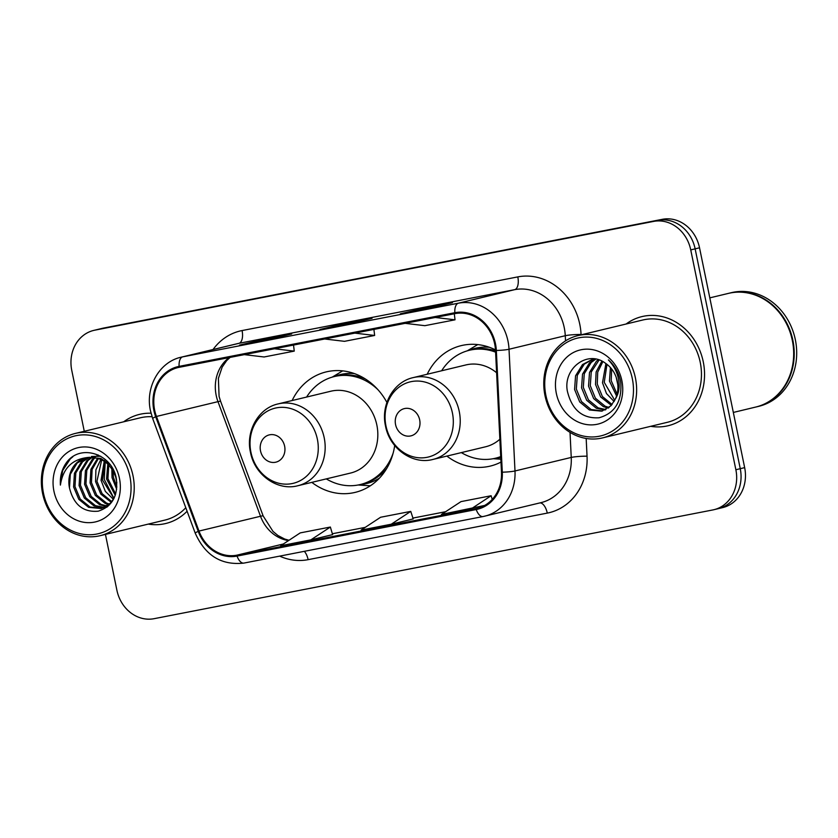 <?xml version="1.0" encoding="UTF-8"?>
<svg xmlns="http://www.w3.org/2000/svg" width="838" height="838" viewBox="0 0 838 838"><rect width="100%" height="100%" fill="white"/><g stroke="black" fill="none" stroke-linecap="round" stroke-linejoin="round"><path stroke-width="1.26" d="M446.874 456.092A61.96 54.24 -103.5 0 0 490.23 466.096A61.96 54.24 -103.5 0 0 500.988 462.084M311.82 482.374A61.96 54.24 -103.5 0 0 355.176 492.377A61.96 54.24 -103.5 0 0 394.698 445.512M495.478 349.896A61.96 54.24 -103.5 0 0 461.246 345.623A61.96 54.24 -103.5 0 0 427.191 374.251M386.905 402.429A61.96 54.24 -103.5 0 0 326.192 371.904A61.96 54.24 -103.5 0 0 292.137 400.533M717.16 508.896A35.07 30.702 -103.5 0 0 718.313 508.645L722.712 507.587A35.07 30.702 -103.5 0 0 744.657 467.625L699.531 247.797A35.07 30.702 -103.5 0 0 662.334 219.315L103.65 328.046A35.07 30.702 -103.5 0 0 102.498 328.297L98.109 329.355A35.07 30.702 -103.5 0 1 99.261 329.104A35.07 30.702 -103.5 0 0 98.109 329.355L93.709 330.413A35.07 30.702 -103.5 0 0 71.764 370.375L84.271 431.277M105.441 534.403L116.891 590.203A35.07 30.702 -103.5 0 0 154.087 618.685L712.771 509.954A35.07 30.702 -103.5 0 0 713.924 509.703A35.07 30.702 -103.5 0 0 735.869 469.741L690.742 249.902A35.07 30.702 -103.5 0 0 653.546 221.421L99.261 329.104L657.935 220.363A35.07 30.702 -103.5 0 1 695.131 248.844A35.07 30.702 -103.5 0 0 657.935 220.363L662.334 219.315M735.869 469.741L740.258 468.683L695.131 248.844L740.258 468.683A35.07 30.702 -103.5 0 1 718.313 508.645A35.07 30.702 -103.5 0 0 740.258 468.683L744.657 467.625M148.295 524.096A56.115 49.128 -103.5 0 0 165.735 523.509A56.115 49.128 -103.5 0 0 187.104 511.243A56.115 49.128 -103.5 0 1 165.735 523.509A56.115 49.128 -103.5 0 1 148.295 524.096M650.707 426.312A56.115 49.128 -103.5 0 0 668.148 425.725A56.115 49.128 -103.5 0 0 703.25 361.775A56.115 49.128 -103.5 0 0 641.898 316.607A56.115 49.128 -103.5 0 0 626.101 324.013A56.115 49.128 -103.5 0 1 641.898 316.607L641.898 316.607A56.115 49.128 -103.5 0 1 703.25 361.775A56.115 49.128 -103.5 0 1 668.148 425.725A56.115 49.128 -103.5 0 1 650.707 426.312M154.653 410.191A37.406 32.755 76.5 0 1 178.065 367.557A37.406 32.755 76.5 0 1 179.29 367.295L455.013 313.632A37.406 32.755 76.5 0 1 495.509 350.462L501.48 472.182A37.406 32.755 76.5 0 1 477.251 508.352A37.406 32.755 76.5 0 1 476.026 508.624L236.871 555.175A37.406 32.755 76.5 0 1 198.994 531.062L156.455 416.455A37.406 32.755 76.5 0 1 154.653 410.191M153.857 410.348A38.349 33.572 -103.5 0 0 155.69 416.769L198.229 531.365A38.349 33.572 -103.5 0 0 237.06 556.086L476.214 509.535A38.349 33.572 -103.5 0 0 502.297 472.192L496.337 350.473A38.349 33.572 -103.5 0 0 454.825 312.71L179.102 366.374A38.349 33.572 -103.5 0 0 153.857 410.348M430.449 307.975L452.426 302.696L422.279 308.562L400.302 313.841L430.449 307.975M422.478 309.526L422.279 308.562M269.679 339.264L291.655 333.985L261.508 339.851L239.532 345.13L269.679 339.264M261.707 340.815L261.508 339.851M350.064 323.625L372.041 318.335L341.894 324.201L319.917 329.491L350.064 323.625M342.093 325.175L341.894 324.201M151.029 413.218A56.115 49.128 -103.5 0 0 139.485 414.391A56.115 49.128 -103.5 0 0 123.689 421.797A56.115 49.128 -103.5 0 1 139.485 414.391A56.115 49.128 -103.5 0 1 151.029 413.218M653.546 221.421L94.862 330.162A35.07 30.702 -103.5 0 0 93.709 330.413M310.856 539.861L330.361 527.039L300.214 532.905L280.709 545.737L310.856 539.861L332.602 534.623M471.626 508.572L491.131 495.74L460.994 501.616L441.479 514.438L484.678 505.44M391.241 524.221L413.218 518.932L410.746 511.39L380.599 517.256L361.094 530.087L391.241 524.221L410.746 511.39M324.694 338.992L344.491 341.328L374.638 335.462L373.916 329.407M354.841 333.126L374.638 335.462M244.308 354.642L264.106 356.978L294.253 351.112L293.53 345.057M274.455 348.765L294.253 351.112M405.089 323.342L424.876 325.678L455.024 319.812L454.301 313.768M435.226 317.476L455.024 319.812M330.361 527.039L332.613 534.634M491.131 495.74L492.22 499.417M129.9 476.393A50.27 44.005 -103.5 0 0 76.583 435.571A50.27 44.005 -103.5 0 0 43.482 493.215A50.27 44.005 -103.5 0 0 96.799 534.036A50.27 44.005 -103.5 0 0 129.9 476.393M133.012 475.743A52.605 46.059 -103.5 0 0 75.493 433.393A52.605 46.059 -103.5 0 0 42.57 493.341A52.605 46.059 -103.5 0 0 100.099 535.692A52.605 46.059 -103.5 0 0 133.012 475.743M152.055 416.737A52.605 46.059 -103.5 0 0 140.302 417.806L75.493 433.393M116.681 489.266L112.041 477.66L111.852 468.767M116.88 487.056L113.413 477.335L113.025 470.621M115.256 495.289L106.552 478.99L107.819 464.074M115.665 494.043L107.924 478.655L108.772 465.006M113.402 499.333L105.316 491.34L101.052 480.31L104.237 461.246M113.916 498.453L102.435 479.975L105.106 461.843M111.213 502.308L100.801 494.085L95.563 481.63L95.899 469.856L100.885 459.371M111.779 501.637L102.1 493.655L96.936 481.295L101.702 459.779M108.856 504.602L105.117 503.376L95.312 495.405L90.075 482.95L90.902 469.353L97.679 458.156M109.453 504.078L106.489 503.041L96.684 495.08L91.447 482.615L92.138 469.469L98.475 458.407M107.872 506.403L107.107 506.393M106.374 506.362L99.617 504.696L89.823 496.735L84.575 484.27L85.424 470.631L92.253 459.423L94.61 457.464M107.002 505.963L100.989 504.371L91.195 496.4L85.947 483.945L86.796 470.296L93.626 459.098L95.364 457.59M107.034 507.084L104.488 507.587M103.776 507.66L94.128 506.016L84.324 498.055L79.086 485.59L79.924 471.951L86.754 460.743L91.635 457.192M107.065 507.063L105.148 507.325M104.436 507.378L95.501 505.691L85.696 497.72L80.458 485.265L81.307 471.616L88.126 460.418L92.369 457.223M86.869 457.6A26.428 23.139 -103.5 0 0 86.01 457.789A26.428 23.139 -103.5 0 0 69.47 487.905C73.702 504.769 83.287 512.531 98.245 511.18C112.219 506.592 118.263 495.813 116.346 478.865C112.596 453.871 80.668 443.417 66.747 462.22C61.939 468.756 59.833 476.382 60.409 485.087C62.881 468.777 71.701 459.612 86.869 457.6C101.44 456.343 111.245 463.383 116.273 478.728L116.524 479.849M114.125 498.076L110.438 503.135L101.084 508.53L88.639 507.336L78.835 499.375L73.587 486.909L74.435 473.271L81.265 462.073L88.765 457.318M109.527 504.822L101.084 508.53M101.765 508.352L90.012 507.011L80.207 499.039L74.97 486.585L75.808 472.936L82.637 461.738L89.467 457.255M104.75 460.376L105.305 459.507M96.957 455.16L98.109 454.908M91.468 456.48L100.717 456.239M69.47 487.905L70.319 474.266L77.148 463.058L86.66 457.642M87.341 457.464L100.77 458.417L110.029 464.556M53.936 491.183A38.119 33.373 -103.5 0 0 94.359 522.137A38.119 33.373 -103.5 0 0 119.457 478.425A38.119 33.373 -103.5 0 0 79.034 447.471A38.119 33.373 -103.5 0 0 53.936 491.183M100.099 535.692L164.918 520.094A52.605 46.059 -103.5 0 0 185.785 507.713M60.409 485.087L62.651 470.558L70.235 458.962L72.885 456.72M115.665 476.539L116.859 482.887M113.968 498.359L104.205 479.305L105.274 461.968M284.627 446.183A14.026 12.277 -103.5 0 0 269.752 434.786A14.026 12.277 -103.5 0 0 260.513 450.875A14.026 12.277 -103.5 0 0 275.398 462.272A14.026 12.277 -103.5 0 0 284.627 446.183M297.878 485.726L350.525 473.061A42.089 36.841 -103.5 0 0 376.859 425.096A42.089 36.841 -103.5 0 0 330.842 391.22L278.185 403.895C258.533 408.085 245.576 430.962 250.457 452.248C254.501 474.853 277.462 491.267 297.878 485.726A42.089 36.841 -103.5 0 0 324.201 437.771A42.089 36.841 -103.5 0 0 278.185 403.895M377.854 389.597A55.528 48.614 -103.5 0 0 334.289 376.566A55.528 48.614 -103.5 0 0 306.603 397.055M365.504 379.08A55.528 48.614 -103.5 0 0 336.488 376.042L334.289 376.566M326.286 478.896A55.528 48.614 -103.5 0 0 360.267 484.542L362.466 484.018A55.528 48.614 -103.5 0 0 386.926 468.107M360.267 484.542A55.528 48.614 -103.5 0 0 393.137 453.128M370.375 485.778A60.786 53.223 76.5 0 1 368.783 485.694L358.172 484.993M332.225 377.121L341.349 371.663A60.786 53.223 76.5 0 1 342.732 370.878M419.681 419.901A14.026 12.277 -103.5 0 0 404.796 408.504A14.026 12.277 -103.5 0 0 395.567 424.594A14.026 12.277 -103.5 0 0 410.442 435.98A14.026 12.277 -103.5 0 0 419.681 419.901M496.599 372.742A42.089 36.841 -103.5 0 0 465.897 364.939L413.239 377.603C393.577 381.803 380.62 404.681 385.501 425.955C389.544 448.571 412.506 464.975 432.921 459.444A42.089 36.841 -103.5 0 0 459.255 411.489A42.089 36.841 -103.5 0 0 413.239 377.603M495.593 352.159A55.528 48.614 -103.5 0 0 469.343 350.284A55.528 48.614 -103.5 0 0 441.647 370.773M495.53 350.829A55.528 48.614 -103.5 0 0 471.532 349.75L469.343 350.284M461.34 452.604A55.528 48.614 -103.5 0 0 495.31 458.26L497.51 457.737A55.528 48.614 -103.5 0 0 500.726 456.825M495.31 458.26A55.528 48.614 -103.5 0 0 500.715 456.574M432.921 459.444L485.579 446.78A42.089 36.841 -103.5 0 0 499.867 439.238M467.269 350.839L476.403 345.382A60.786 53.223 76.5 0 1 477.775 344.596M632.313 378.608A50.27 44.005 -103.5 0 0 578.995 337.787A50.27 44.005 -103.5 0 0 545.894 395.431A50.27 44.005 -103.5 0 0 599.212 436.252A50.27 44.005 -103.5 0 0 632.313 378.608M635.424 377.959A52.605 46.059 -103.5 0 0 577.895 335.609A52.605 46.059 -103.5 0 0 544.983 395.557A52.605 46.059 -103.5 0 0 602.512 437.907A52.605 46.059 -103.5 0 0 635.424 377.959M602.512 437.907L667.331 422.31A52.605 46.059 -103.5 0 0 700.243 362.362A52.605 46.059 -103.5 0 0 642.715 320.022L577.895 335.609M733.323 412.443L755.761 407.048A58.451 51.17 -103.5 0 0 792.329 340.438A58.451 51.17 -103.5 0 0 728.411 293.394L709.807 297.867M756.033 406.985A58.451 51.17 -103.5 0 0 756.305 406.922A58.451 51.17 -103.5 0 0 792.874 340.312A58.451 51.17 -103.5 0 0 728.966 293.258A58.451 51.17 -103.5 0 0 728.693 293.321M756.305 406.922L758.778 406.325A58.451 51.17 -103.5 0 0 795.346 339.715A58.451 51.17 -103.5 0 0 731.438 292.661L728.966 293.258M617.816 384.705L616.171 377.184M616.569 395.997L609.467 381.081L610.41 367.505M617.093 394.153L611.216 380.661L611.635 368.961M614.139 401.538L606.482 393.556L602.491 382.757L605.916 363.545M614.767 400.344L604.24 382.338L606.995 364.341M611.373 405.351L600.637 396.929L595.514 384.433L596.132 371.946L601.894 361.126M612.096 404.513L602.375 396.51L597.264 384.014L597.714 372.166L602.857 361.628M608.336 408.085L603.339 406.598L593.66 398.605L588.538 386.119L589.512 372.439L596.457 361.209L598.227 359.701M609.111 407.488L605.078 406.179L595.399 398.186L590.287 385.7L591.251 372.02L599.107 359.984M605.099 409.992L596.363 408.274L586.684 400.281L581.562 387.795L582.536 374.115L589.481 362.885L595.074 358.989M605.926 409.583L598.102 407.855L588.433 399.862L583.311 387.376L584.275 373.696L591.23 362.466L595.787 359.104M615.469 398.815C617.92 393.326 618.528 387.481 617.313 381.28C615.584 373.497 611.635 367.484 605.465 363.252C587.553 349.446 562.979 368.521 567.347 391.074C571.862 409.876 582.441 418.77 599.076 417.774C614.746 413.333 621.985 401.674 620.79 382.798L620.445 380.84C618.622 372.376 614.61 365.399 608.419 359.921C614.191 365.986 617.669 373.025 618.853 381.07C619.743 387.805 618.612 393.724 615.469 398.815L610.933 405.812L601.694 411.175L589.386 409.96L579.707 401.957L574.585 389.471L575.559 375.801L582.504 364.561L593.493 358.8M602.564 410.945L591.125 409.541L581.457 401.538L576.335 389.052L577.298 375.382L584.254 364.142L593.545 358.8M556.338 393.399A38.119 33.373 -103.5 0 0 596.771 424.353A38.119 33.373 -103.5 0 0 621.869 380.651A38.119 33.373 -103.5 0 0 581.446 349.687A38.119 33.373 -103.5 0 0 556.338 393.399M103.65 328.046L94.862 330.162M699.531 247.797L690.742 249.902M229.214 357.575A37.406 32.755 -103.5 0 0 216.183 395.389A37.406 32.755 -103.5 0 0 217.974 401.653L260.513 516.26A37.406 32.755 -103.5 0 0 288.544 540.583M213.041 349.53A58.451 51.17 76.5 0 1 242.077 330.56L517.8 276.896A11.69 5.646 -101 0 1 514.658 289.665L238.935 343.329A46.76 40.936 -103.5 0 0 237.395 343.664L181.144 357.198A46.76 40.936 76.5 0 1 182.684 356.862A11.69 5.646 79 0 0 179.102 366.374M517.8 276.896A58.451 51.17 76.5 0 1 579.791 324.369A58.451 51.17 76.5 0 1 581.069 334.456L581.09 334.844M496.337 350.473A11.69 1.194 -2.8 0 0 509.022 349.247L565.273 335.713A46.76 40.936 -103.5 0 0 564.246 327.648A46.76 40.936 -103.5 0 0 514.658 289.665L458.407 303.199A46.76 40.936 76.5 0 1 509.022 349.247L514.993 470.966A46.76 40.936 76.5 0 1 484.72 516.177A46.76 40.936 76.5 0 1 483.18 516.512A11.69 5.646 79 0 1 483.065 516.543L540.96 502.653A46.76 40.936 -103.5 0 0 571.244 457.433L570.018 432.366M181.144 357.198C159.388 361.838 145.068 387.24 150.494 410.882L152.663 418.476A11.69 0.765 -20.4 0 1 155.69 416.769M482.95 516.564L244.026 563.063A11.69 5.646 -101 0 1 243.91 563.084A11.69 5.646 -101 0 1 237.06 556.086M476.214 509.535A11.69 5.646 79 0 0 483.065 516.543L243.91 563.084C221.452 565.587 205.216 555.584 195.202 533.073A11.69 0.765 -20.4 0 1 198.229 531.365M502.297 472.192A11.69 1.194 -2.8 0 0 514.993 470.966L571.244 457.433A11.69 1.194 177.2 0 1 587.04 456.176A58.451 51.17 76.5 0 1 547.277 513.107L308.122 559.658A58.451 51.17 76.5 0 1 279.672 556.128M454.825 312.71A11.69 5.646 -101 0 1 458.407 303.199L182.684 356.862L238.935 343.329A11.69 5.646 -101 0 0 242.077 330.56M586.171 438.463L587.04 456.176M565.524 340.877L565.273 335.713A11.69 1.194 177.2 0 1 581.069 334.456M304.33 551.331A11.69 5.646 -101 0 1 308.122 559.658M539.861 502.915A11.69 5.646 -101 0 1 547.277 513.107M476.026 508.624L478.467 508.038M156.455 416.455L217.974 401.653A21.044 1.383 159.6 0 1 220.624 401.381L263.163 515.978A21.044 1.383 159.6 0 0 260.513 516.26L198.994 531.062M236.871 555.175L283.37 543.988M332.351 533.764L365.242 527.364L332.351 533.754M445.638 511.704L412.736 518.114L445.627 511.714M317.382 439.28A38.663 33.845 -103.5 0 0 276.372 407.876A38.663 33.845 -103.5 0 0 250.918 452.206A38.663 33.845 -103.5 0 0 291.917 483.61A38.663 33.845 -103.5 0 0 317.382 439.28M354.338 373.57A56.052 49.075 -103.5 0 0 333.901 376.66M359.869 484.636A56.052 49.075 -103.5 0 0 379.488 478.1M452.426 412.987A38.663 33.845 -103.5 0 0 411.427 381.594A38.663 33.845 -103.5 0 0 385.962 425.924A38.663 33.845 -103.5 0 0 426.971 457.328A38.663 33.845 -103.5 0 0 452.426 412.987M489.382 347.288A56.052 49.075 -103.5 0 0 468.945 350.378M494.923 458.355A56.052 49.075 -103.5 0 0 500.757 457.485M152.663 418.476L195.202 533.073M713.924 509.703L718.313 508.645M263.163 515.978L273.01 531.418L277.891 535.472L284.679 539.033L289.016 540.269M220.624 401.381L219.085 396.384L218.383 378.409L222.154 367.128L226.658 360.623L230.104 357.397M350.116 323.615L320.011 329.47M269.731 339.254L239.626 345.109M430.502 307.965L400.396 313.821M493.226 458.711L500.841 459.214"/></g></svg>
